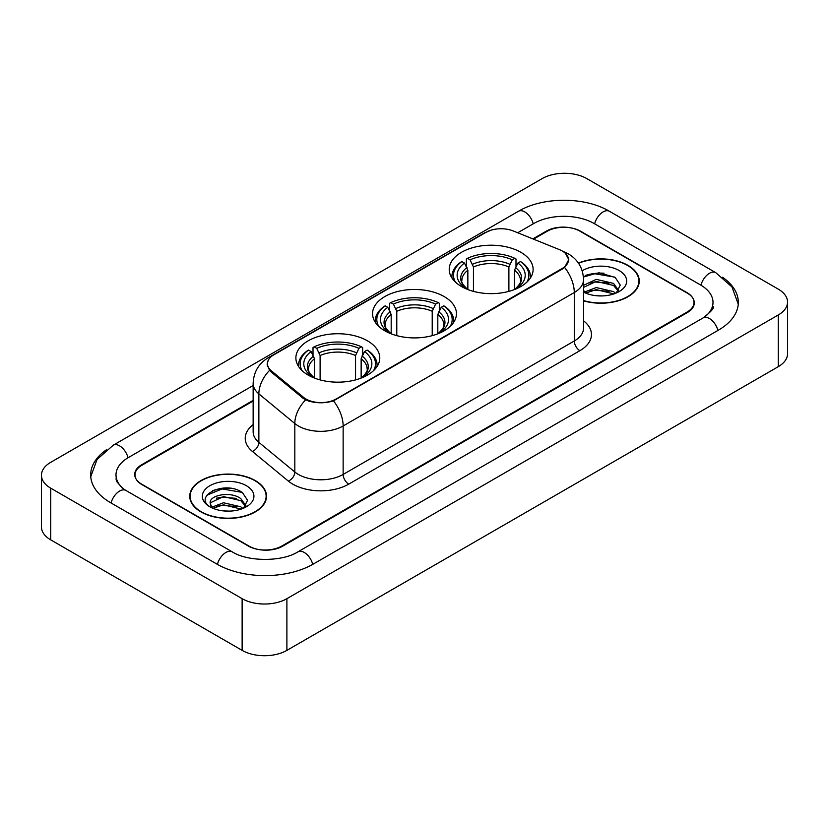 <?xml version="1.0" encoding="UTF-8"?>
<svg xmlns="http://www.w3.org/2000/svg" width="829" height="829" viewBox="0 0 829 829"><rect width="100%" height="100%" fill="white"/><g stroke="black" fill="none" stroke-linecap="round" stroke-linejoin="round"><path stroke-width="1.24" d="M444.157 296.564A41.947 24.217 0 0 0 398.448 291.311A41.947 24.217 0 0 0 372.553 313.683A41.947 24.217 0 0 0 384.843 330.812A41.947 24.217 0 0 0 430.552 336.066A41.947 24.217 0 0 0 456.447 313.683A41.947 24.217 0 0 0 444.157 296.564M367.485 340.833A41.947 24.217 0 0 0 321.776 335.579A41.947 24.217 0 0 0 295.88 357.952A41.947 24.217 0 0 0 308.16 375.081A41.947 24.217 0 0 0 353.879 380.324A41.947 24.217 0 0 0 379.775 357.952A41.947 24.217 0 0 0 367.485 340.833M520.84 252.296A41.947 24.217 0 0 0 475.121 247.042A41.947 24.217 0 0 0 449.225 269.415A41.947 24.217 0 0 0 461.515 286.544A41.947 24.217 0 0 0 507.224 291.798A41.947 24.217 0 0 0 533.12 269.415A41.947 24.217 0 0 0 520.84 252.296M562.249 251A21.367 12.342 0 0 0 559.399 249.622L513.317 230.99A21.367 12.342 0 0 0 485.939 232.369L273.663 354.936A21.367 12.342 0 0 0 267.404 363.662A21.367 12.342 0 0 0 271.259 370.739L303.528 397.34A21.367 12.342 0 0 0 336.149 398.987L562.249 268.451A21.367 12.342 0 0 0 568.507 259.726A21.367 12.342 0 0 0 562.249 251M253.146 401.029L141.946 465.224A23.74 13.71 0 0 0 134.992 474.924A23.74 13.71 0 0 0 141.946 484.613L248.285 546.01A23.74 13.71 0 0 0 281.86 546.01L687.054 312.077A23.74 13.71 0 0 0 694.008 302.378A23.74 13.71 0 0 0 687.054 292.689L580.714 231.291A23.74 13.71 0 0 0 547.14 231.291L533.513 239.156M705.106 316.668A42.735 24.673 0 0 0 713.002 302.378A42.735 24.673 0 0 0 700.484 284.927L594.155 223.54A42.735 24.673 0 0 0 533.71 223.54L517.721 232.773M253.146 385.516L128.516 457.473A42.735 24.673 0 0 0 115.998 474.924A42.735 24.673 0 0 0 123.894 489.214M242.13 598.673A31.657 18.279 0 0 0 286.896 598.673L778.276 314.979A31.657 18.279 0 0 0 787.55 302.057A31.657 18.279 0 0 0 778.276 289.134L586.87 178.629A31.657 18.279 0 0 0 542.104 178.629L50.724 462.323A31.657 18.279 0 0 0 41.45 475.245A31.657 18.279 0 0 0 50.724 488.167L242.13 598.673L242.13 650.371A31.657 18.279 0 0 0 286.896 650.371L778.276 366.677A31.657 18.279 0 0 0 787.55 353.755L787.55 302.057M41.45 475.245L41.45 526.943A31.657 18.279 0 0 0 50.724 539.866L242.13 650.371M106.413 449.795A68.071 39.295 0 0 0 90.672 474.924A68.071 39.295 0 0 0 110.609 502.706L216.939 564.103A68.071 39.295 0 0 0 313.207 564.103L718.391 330.17A68.071 39.295 0 0 0 738.328 302.378A68.071 39.295 0 0 0 722.587 277.249M583.554 300.834A38.383 22.165 0 0 0 639.252 281.052A38.383 22.165 0 0 0 628.009 265.384A38.383 22.165 0 0 0 578.414 263.073M255.28 480.582A38.383 22.165 0 0 0 213.447 475.773A38.383 22.165 0 0 0 189.748 496.25A38.383 22.165 0 0 0 200.991 511.918A38.383 22.165 0 0 0 242.824 516.726A38.383 22.165 0 0 0 266.523 496.25A38.383 22.165 0 0 0 255.28 480.582M190.142 498.239A38.383 22.165 0 0 0 190.007 498.83M565.451 253.363L568.787 259.601L564.601 267.425L562.528 268.928L333.465 400.863C324.989 403.422 316.523 403.422 308.056 400.863L303.248 398.438L270.979 371.838L269.549 370.376L267.125 364.211L268.213 360.283M253.146 400.386L141.666 464.748A23.74 13.71 0 0 0 134.712 474.437A23.74 13.71 0 0 0 141.666 484.136L249.125 546.166A23.74 13.71 0 0 0 282.699 546.166L687.334 312.554A23.74 13.71 0 0 0 694.287 302.865A23.74 13.71 0 0 0 687.334 293.165L579.875 231.136A23.74 13.71 0 0 0 546.301 231.136L532.86 238.887M266.254 498.83A38.383 22.165 0 0 0 266.13 498.239M638.993 283.642A38.383 22.165 0 0 0 638.858 283.052M231.301 488.405A31.657 18.279 0 0 0 212.773 490.602M604.03 273.207A31.657 18.279 0 0 0 585.502 275.415M583.554 300.575A37.989 21.937 0 0 0 638.858 281.052A37.989 21.937 0 0 0 627.729 265.539A37.989 21.937 0 0 0 578.559 263.301M596.548 295.746L602.579 295.922M584.714 291.953L596.238 287.559L613.522 291.601L615.615 293.279M585.771 293.062L596.238 289.611L613.895 293.912M583.554 290.129A17.896 10.331 0 0 0 585.927 293.207M583.554 285.342L596.238 279.352L613.522 283.394L618.652 290.492M583.554 287.394L596.238 281.404L613.522 285.445L618.247 291.031M583.554 292.098A25.803 14.901 0 0 0 619.118 291.59A25.803 14.901 0 0 0 619.118 270.513A25.803 14.901 0 0 0 582.186 270.772M616.216 293.031L620.268 285.093L615.149 277.383L599.066 272.772L583.398 276.554M584.891 292.751L583.554 291.331M583.44 277.041L594.828 273.757L614.797 277.145M589.139 282.99L594.828 281.964L609.087 283.186M589.139 291.197L594.828 290.171L609.087 291.393M201.271 511.762A37.989 21.937 0 0 0 242.669 516.508A37.989 21.937 0 0 0 266.13 496.25A37.989 21.937 0 0 0 255 480.737A37.989 21.937 0 0 0 213.592 475.981A37.989 21.937 0 0 0 190.142 496.25A37.989 21.937 0 0 0 201.271 511.762M223.809 510.933L229.84 511.11M211.975 507.151L223.498 502.757L240.783 506.799L242.876 508.478M213.043 508.26L223.498 504.809L241.166 509.11M212.162 507.949L210.307 503.617A17.896 10.331 0 0 0 213.198 508.395M245.923 505.69L240.783 498.592C230.047 490.581 207.944 495.524 210.307 503.617L210.245 502.83M210.359 503.866L210.856 502.54L223.498 496.602L240.783 500.643L245.519 506.218M243.488 508.218L247.529 500.281L242.42 492.581C224.307 479.566 192.131 496.716 210.711 507.234L211.633 507.794M246.379 485.711A25.803 14.901 0 0 0 209.882 485.711A25.803 14.901 0 0 0 209.882 506.788A25.803 14.901 0 0 0 246.379 506.778A25.803 14.901 0 0 0 246.379 485.711M206.939 495.172L222.099 488.944L242.068 492.343M216.41 498.188L222.099 497.151L236.358 498.374M216.41 506.395L222.099 505.358L236.358 506.581M467.857 289.549L467.857 270.223L464.468 263.052A34.03 19.647 0 0 0 464.468 287.425L463.836 287.787M466.354 266.296L466.354 258.969L467.483 258.327A37.678 21.751 0 0 1 514.871 258.327L512.281 259.819A34.03 19.647 0 0 0 470.074 259.819L473.452 266.99L473.452 291.373M508.892 291.373L508.892 266.99L512.281 259.819M455.411 282.078A37.678 21.751 0 0 1 461.877 261.56L460.758 262.202A39.253 22.663 0 0 0 451.919 276.523A39.253 22.663 0 0 0 452.012 278.098M514.871 258.327L515.99 258.969L515.99 266.296M461.877 261.56L464.468 263.052M470.074 259.819L467.483 258.327M464.468 287.425L467.577 289.445M530.332 278.098A39.253 22.663 0 0 0 530.425 276.523A39.253 22.663 0 0 0 521.586 262.202L520.467 261.56A37.678 21.751 0 0 1 526.933 282.078M518.508 287.787L517.876 287.425A34.03 19.647 0 0 0 517.876 263.052L520.467 261.56M514.768 289.445L517.876 287.425M517.876 263.052L514.488 270.223L514.488 289.549M391.184 333.818L391.184 314.492L387.796 307.321A34.03 19.647 0 0 0 387.796 331.683L387.164 332.056M389.682 310.564L389.682 303.238L390.801 302.595A37.678 21.751 0 0 1 438.199 302.595L435.608 304.088A34.03 19.647 0 0 0 393.392 304.088L396.78 311.258L396.78 335.641M432.22 335.641L432.22 311.258L435.608 304.088M378.739 326.346A37.678 21.751 0 0 1 385.205 305.818L384.086 306.471A39.253 22.663 0 0 0 375.247 320.792A39.253 22.663 0 0 0 375.34 322.367M438.199 302.595L439.318 303.238L439.318 310.564M385.205 305.818L387.796 307.321M393.392 304.088L390.801 302.595M387.796 331.683L390.905 333.714M453.66 322.367A39.253 22.663 0 0 0 453.753 320.792A39.253 22.663 0 0 0 444.914 306.471L443.795 305.818A37.678 21.751 0 0 1 450.261 326.346M441.836 332.056L441.204 331.683A34.03 19.647 0 0 0 441.204 307.321L443.795 305.818M438.095 333.714L441.204 331.683M441.204 307.321L437.816 314.492L437.816 333.818M314.512 378.086L314.512 358.76L311.124 351.589A34.03 19.647 0 0 0 311.124 375.951L310.492 376.325M313.01 354.822L313.01 347.506L314.129 346.854A37.678 21.751 0 0 1 361.517 346.854L358.926 348.356A34.03 19.647 0 0 0 316.719 348.356L320.108 355.527L320.108 379.91M355.548 379.91L355.548 355.527L358.926 348.356M302.067 370.615A37.678 21.751 0 0 1 308.533 350.087L307.414 350.729A39.253 22.663 0 0 0 298.575 365.061A39.253 22.663 0 0 0 298.668 366.636M361.517 346.854L362.646 347.506L362.646 354.822M308.533 350.087L311.124 351.589M316.719 348.356L314.129 346.854M311.124 375.951L314.232 377.983M376.988 366.636A39.253 22.663 0 0 0 377.081 365.061A39.253 22.663 0 0 0 368.242 350.729L367.123 350.087A37.678 21.751 0 0 1 373.589 370.615M365.164 376.325L364.532 375.951A34.03 19.647 0 0 0 364.532 351.589L367.123 350.087M361.423 377.983L364.532 375.951M364.532 351.589L361.143 358.76L361.143 378.086M271.259 370.739L271.259 372.066M303.528 397.34L303.528 398.666M336.149 398.987L336.149 399.619M562.249 268.451L562.249 269.083M312.73 564.373A12.663 7.316 -120 0 0 297.912 551.845C282.347 561.907 247.798 561.907 232.224 551.845L125.894 490.447L122.153 487.97L116.526 481.317L115.998 478.799M217.416 564.373A12.663 7.316 -60 0 1 225.892 552.466A12.663 7.316 -60 0 1 232.224 551.845M111.086 502.985A12.663 7.316 -60 0 1 119.563 491.079A12.663 7.316 -60 0 1 125.894 490.447M90.744 476.706L97.045 459.484L113.231 445.214A12.663 7.316 60 0 1 128.039 457.753M113.231 445.214L518.426 211.281A12.663 7.316 60 0 1 533.234 223.809M518.426 211.281C543.119 196.587 584.735 196.587 609.439 211.281A12.663 7.316 120 0 0 603.108 211.903A12.663 7.316 120 0 0 594.631 223.809M738.256 304.16L731.955 286.938L715.769 272.668A12.663 7.316 120 0 0 709.437 273.301A12.663 7.316 120 0 0 700.961 285.207M717.914 330.439A12.663 7.316 -120 0 0 703.106 317.911L297.912 551.845M286.896 650.371L286.896 598.673M50.724 539.866L50.724 488.167M778.276 366.677L778.276 314.979M583.554 320.823A39.574 22.849 180 0 1 579.875 350.688L348.74 484.136A7.917 4.57 60 0 1 343.144 474.437L574.279 340.988A31.657 18.279 0 0 0 583.554 328.066L583.554 279.601A31.657 18.279 180 0 1 574.279 292.523A27.699 15.989 -120 0 0 564.601 267.425M348.74 484.136A39.574 22.849 180 0 1 292.772 484.136A39.574 22.849 180 0 1 288.337 481.079L252.389 451.432A39.574 22.849 180 0 1 253.146 424.624M298.367 474.437A31.657 18.279 0 0 0 343.144 474.437L343.144 425.971A31.657 18.279 180 0 1 298.367 425.971A31.657 18.279 180 0 1 294.823 423.526L258.866 393.879A31.657 18.279 180 0 1 253.146 383.402L253.146 431.868A31.657 18.279 0 0 0 258.866 442.354L294.823 472.002A31.657 18.279 0 0 0 298.367 474.437M583.554 279.601C583.015 268.213 578.02 259.674 568.549 253.995L564.549 252.047A27.699 12.974 112 0 0 563.368 251.705M333.465 400.863A27.699 15.989 60 0 1 343.144 425.971L574.279 292.523L574.279 340.988A7.917 4.57 60 0 0 579.875 350.688M271.135 356.688A27.699 15.989 -120 0 0 268.15 357.796C258.679 363.475 253.674 372.014 253.146 383.402M268.15 357.796L483.898 233.229A27.699 15.989 60 0 1 485.991 232.348M269.549 370.376A27.699 18.528 129.5 0 0 258.866 393.879L258.866 442.354A7.917 5.295 -50.5 0 1 252.389 451.432M305.611 399.91A27.699 18.528 129.5 0 0 294.823 423.526L294.823 472.002A7.917 5.295 -50.5 0 1 288.337 481.079M467.857 270.223A29.284 16.912 0 0 0 461.888 280.451C461.09 281.943 462.851 284.782 467.173 288.969M508.892 266.99A29.284 16.912 0 0 0 473.452 266.99M467.028 267.456A30.445 17.575 0 0 0 467.028 288.875M509.721 264.233A30.445 17.575 0 0 0 472.623 264.233M515.317 288.875A30.445 17.575 0 0 0 515.317 267.456M515.172 288.969C519.493 284.793 521.254 281.953 520.457 280.451A29.284 16.912 0 0 0 514.488 270.223M391.184 314.492A29.284 16.912 0 0 0 385.216 324.719C384.418 326.212 386.179 329.051 390.5 333.237M432.22 311.258A29.284 16.912 0 0 0 396.78 311.258M390.355 311.725A30.445 17.575 0 0 0 390.355 333.144M433.049 308.492A30.445 17.575 0 0 0 395.951 308.492M438.645 333.144A30.445 17.575 0 0 0 438.645 311.725M438.5 333.237C442.821 329.061 444.582 326.222 443.784 324.719A29.284 16.912 0 0 0 437.816 314.492M314.512 358.76A29.284 16.912 0 0 0 308.543 368.988C307.746 370.48 309.507 373.319 313.828 377.506M355.548 355.527A29.284 16.912 0 0 0 320.108 355.527M313.683 355.993A30.445 17.575 0 0 0 313.683 377.413M356.377 352.76A30.445 17.575 0 0 0 319.279 352.76M361.972 377.413A30.445 17.575 0 0 0 361.972 355.993M361.827 377.506C366.149 373.33 367.91 370.49 367.112 368.988A29.284 16.912 0 0 0 361.143 358.76M267.404 363.662L267.404 366.283M568.507 259.726L568.507 261.612M713.002 306.253C714.764 307.538 711.469 311.424 703.106 317.911M609.439 211.281L715.769 272.668M483.898 233.229L491.131 230.172M564.549 252.047L562.829 251.353M638.858 284.223L638.858 281.052M266.13 499.421L266.13 496.25M190.142 499.421L190.142 496.25M451.919 277.953L451.919 276.523M530.425 277.953L530.425 276.523M375.247 322.222L375.247 320.792M453.753 322.222L453.753 320.792M298.575 366.491L298.575 365.061M377.081 366.491L377.081 365.061"/></g></svg>
